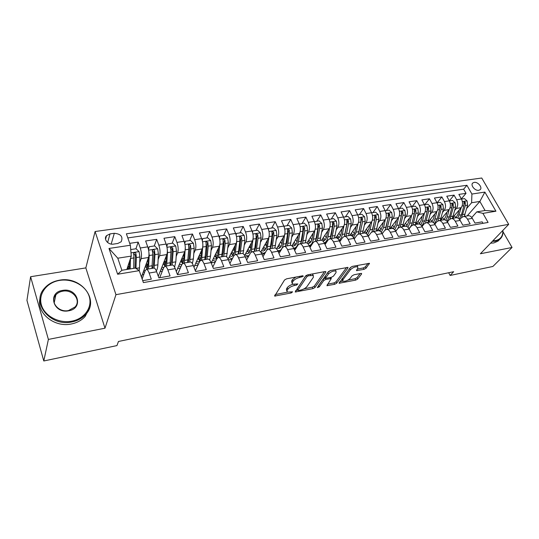 <?xml version="1.0" encoding="UTF-8"?>
<svg xmlns="http://www.w3.org/2000/svg" width="539" height="539" viewBox="0 0 539 539"><rect width="100%" height="100%" fill="white"/><g stroke="black" fill="none" stroke-linecap="round" stroke-linejoin="round"><path stroke-width="0.81" d="M303.342 276.197L302.709 275.773L286.627 278.818L284.525 279.997L274.654 296.073L291.222 292.973L292.596 291.828L287.233 292.111L287.051 290.447L287.887 289.18C289.261 287.462 291.444 286.243 294.435 285.515L296.47 285.118L297.872 283.938L292.482 284.201L292.3 282.456L293.155 281.142C294.57 279.377 296.794 278.137 299.825 277.41L303.342 276.197M474.192 182.377L472.858 182.937C470.055 184.938 474.953 191.082 478.753 190.301L480.06 189.755C482.87 187.74 477.985 181.63 474.192 182.377M364.047 269.338L366.055 268.227L369.437 263.315L352.459 266.367L350.411 267.499L339.051 283.265L355.706 280.112L357.674 279.034L361.581 274.001L361.588 273.448L360.881 273.428L354.056 274.762L352.061 275.86L350.148 278.38C347.716 280.63 345.29 281.587 342.871 281.237L342.858 279.815L350.37 269.796C352.829 267.472 355.295 266.495 357.761 266.852L357.755 268.382L356.461 270.639L364.047 269.338L363.374 267.937L365.381 266.825L368.009 263.423M480.384 253.754L512.05 247.475L492.889 266.461L450.126 275.463L453.676 271.703L118.452 341.477L116.95 345.587L43.787 360.982L48.389 339.422L104.99 328.197L115.952 294.665L508.695 224.359L480.384 253.754M325.825 272.168L325.799 271.595L325.004 271.562L307.668 274.836L305.586 276.002L295.217 291.983L312.97 288.634L314.971 287.53L325.825 272.168L325.536 271.521M330.42 270.531L347.958 267.391L347.965 267.964L336.646 283.211L334.665 284.309L326.917 285.677L331.31 278.508L325.805 279.404L323.784 280.529L319.236 286.889L317.289 287.644L328.352 271.683L330.42 270.531M461.364 198.851L466.019 193.339L458.871 194.404L461.445 198.992L456.627 199.726C458.157 203.028 458.069 205.932 456.378 208.438L454.754 210.345M440.504 219.838L449.102 209.597C450.779 207.077 450.86 204.16 449.337 200.838L454.054 195.118L446.77 196.203L449.337 200.838L444.426 201.586C445.948 204.921 445.874 207.852 444.21 210.378L442.586 212.326M437.116 202.799L441.865 196.93L434.434 198.035L436.994 202.718L431.988 203.486C433.511 206.855 433.45 209.812 431.806 212.353L430.183 214.347M424.766 204.679L429.442 198.776L421.869 199.908L424.415 204.638L419.315 205.42C420.824 208.822 420.777 211.807 419.167 214.367L417.543 216.408M412.18 206.605L416.775 200.663L409.054 201.808L411.587 206.599L406.386 207.394C407.895 210.837 407.861 213.842 406.278 216.422L404.654 218.511M399.352 208.559L403.859 202.583L395.99 203.755L398.51 208.593L393.207 209.401C394.71 212.885 394.683 215.917 393.14 218.511L391.516 220.66M386.274 210.56L390.694 204.544L382.67 205.736L385.169 210.628L379.759 211.456C381.255 214.973 381.248 218.039 379.732 220.646L378.115 222.85M372.934 212.595L377.266 206.538L369.08 207.758L371.566 212.703L366.048 213.545C367.537 217.102 367.544 220.195 366.062 222.829L364.445 225.086M359.331 214.67L363.569 208.573L355.214 209.819L357.687 214.818L352.055 215.681C353.537 219.279 353.557 222.398 352.115 225.053L350.498 227.377M345.459 216.786L349.589 210.655L341.066 211.921L343.518 216.981L337.771 217.857C339.247 221.495 339.28 224.648 337.879 227.317L336.269 229.715M331.303 218.949L335.332 212.77L326.627 214.064L329.059 219.191L323.191 220.087C324.66 223.766 324.707 226.946 323.353 229.634L321.743 232.107M316.858 221.152L320.772 214.94L311.892 216.26L314.298 221.441L308.308 222.358C309.763 226.077 309.831 229.291 308.517 231.999L306.913 234.546M302.109 223.402L305.909 217.15L296.841 218.497L299.226 223.739L293.108 224.675C294.55 228.442 294.638 231.682 293.371 234.411L291.774 237.052M287.058 225.7L290.73 219.407L281.473 220.781L283.831 226.09L277.585 227.04C279.013 230.854 279.121 234.128 277.895 236.877L276.312 239.612M271.69 228.051L275.227 221.711L265.767 223.119L268.105 228.489L261.718 229.466C263.14 233.32 263.268 236.628 262.095 239.39L260.519 242.233M255.985 230.443L259.394 224.062L249.725 225.504L252.036 230.941L245.508 231.938C246.916 235.839 247.064 239.181 245.939 241.964L244.383 244.922M239.949 232.895L243.21 226.468L233.333 227.943L235.61 233.448L228.94 234.465C230.335 238.413 230.497 241.795 229.432 244.598L227.889 247.684M223.557 235.395L226.67 228.927L216.57 230.429L218.821 236.008L212.002 237.052C213.377 241.048 213.565 244.463 212.561 247.286L211.032 250.514M206.808 237.955L209.759 231.447L199.437 232.983L201.653 238.629L194.673 239.693C196.041 243.743 196.25 247.192 195.3 250.035L193.797 253.424M183.28 255.587L184.095 253.68M189.681 240.569L192.47 234.014L181.906 235.583L184.089 241.31L176.954 242.395C178.301 246.498 178.53 249.981 177.654 252.845L176.172 256.416M172.17 243.237L174.784 236.648L163.977 238.251L166.127 244.052L158.823 245.164C160.15 249.321 160.406 252.838 159.591 255.722L158.143 259.502M154.255 245.973L156.687 239.336L145.631 240.98L147.74 246.855C149.054 251.039 149.323 254.583 148.555 257.48L141.447 277.012M142.714 280.664L151.297 279.175L149.128 273.051C148.265 270.693 147.369 269.453 146.446 269.325L145.267 270.477L142.141 279.007M153.608 268.132L153.952 268.072C154.895 268.2 155.798 269.433 156.674 271.771L158.864 277.868L170.068 275.921L167.858 269.877C166.975 267.56 166.046 266.34 165.082 266.219L163.829 267.371L159.699 277.72M172.049 265.06L172.413 264.999C173.396 265.114 174.333 266.327 175.229 268.631L177.452 274.647L188.401 272.747L186.15 266.785C185.248 264.494 184.291 263.295 183.28 263.187L181.966 264.339L177.533 274.627M190.065 262.055L190.442 261.994C191.473 262.102 192.443 263.288 193.346 265.565L195.61 271.501L206.309 269.648L204.018 263.76C203.102 261.503 202.118 260.324 201.067 260.222L199.686 261.381L195.347 270.8M207.677 259.124L208.067 259.057C209.139 259.151 210.129 260.324 211.052 262.574L213.356 268.422L223.806 266.616L221.489 260.809C220.552 258.579 219.541 257.42 218.457 257.332L217.008 258.484L212.811 267.048M224.891 256.261L225.295 256.187C226.407 256.274 227.424 257.426 228.361 259.643L230.692 265.417L240.913 263.652L238.561 257.918C237.611 255.722 236.581 254.576 235.449 254.496L233.946 255.654L229.904 263.456M241.721 253.451L242.146 253.384C243.284 253.458 244.329 254.597 245.279 256.78L247.644 262.486L257.635 260.755L255.25 255.095C254.293 252.926 253.236 251.801 252.07 251.733L250.507 252.885L246.619 260.014M258.181 250.716L258.619 250.642C259.798 250.709 260.863 251.821 261.826 253.984L264.218 259.609L273.987 257.918L271.582 252.333C270.612 250.19 269.527 249.085 268.334 249.025L266.717 250.177L262.985 256.699M274.284 248.028L274.735 247.953C275.941 248.014 277.033 249.112 278.009 251.248L280.428 256.807L289.989 255.149L287.55 249.631C286.573 247.516 285.468 246.431 284.242 246.37L282.571 247.522L278.993 253.505M290.043 245.407L290.508 245.333C291.747 245.38 292.859 246.464 293.843 248.567L296.288 254.058L305.64 252.434L303.181 246.99C302.19 244.895 301.065 243.83 299.805 243.783L298.094 244.928L294.671 250.426M305.465 242.84L305.943 242.759C307.21 242.806 308.342 243.864 309.339 245.946L311.805 251.369L320.954 249.779L318.475 244.403C317.471 242.334 316.332 241.283 315.046 241.243L313.28 242.395L310.019 247.441M320.564 240.32L321.049 240.239C322.349 240.279 323.494 241.324 324.505 243.379L326.991 248.735L335.952 247.185L333.452 241.87C332.435 239.828 331.276 238.79 329.962 238.757L328.157 239.909L325.044 244.551M335.352 237.861L335.844 237.78C337.165 237.807 338.337 238.838 339.354 240.866L341.861 246.161L350.633 244.639L348.113 239.39C347.089 237.369 345.91 236.351 344.576 236.325L342.73 237.47L339.765 241.742M349.831 235.449L350.337 235.368C351.684 235.388 352.87 236.405 353.894 238.406L356.42 243.635L365.011 242.146L362.471 236.958C361.44 234.964 360.247 233.96 358.886 233.939L357 235.085L354.184 239.02M364.014 233.084L364.532 233.003C365.9 233.016 367.099 234.02 368.13 236.001L370.684 241.169L379.099 239.707L376.539 234.58C375.501 232.612 374.295 231.622 372.907 231.608L370.98 232.747L368.312 236.372M377.913 230.773L378.439 230.685C379.827 230.699 381.046 231.682 382.084 233.643L384.651 238.75L392.897 237.322L390.317 232.248C389.279 230.301 388.053 229.324 386.645 229.318L384.684 230.456L382.158 233.791M391.536 228.502L392.069 228.415C393.477 228.421 394.71 229.392 395.754 231.325L398.334 236.378L406.419 234.977L403.826 229.964C402.774 228.037 401.542 227.074 400.113 227.074L398.119 228.213L395.734 231.278M404.883 226.279L405.422 226.191C406.857 226.191 408.104 227.148 409.155 229.062L411.749 234.054L419.672 232.68L417.065 227.721C416.014 225.821 414.76 224.871 413.312 224.878L411.284 226.009L409.034 228.839M416.607 223.072L418.52 224.008C419.975 224.002 421.228 224.945 422.286 226.838L424.9 231.777L432.662 230.429L430.048 225.524C428.983 223.645 427.723 222.715 426.255 222.722L424.2 223.853L422.104 226.414M430.809 221.96L431.362 221.873C432.837 221.859 434.104 222.789 435.168 224.662L437.789 229.54L445.403 228.219L442.775 223.375C441.704 221.516 440.43 220.592 438.948 220.606L436.866 221.738L434.858 224.136M443.402 219.865L443.961 219.771C445.45 219.757 446.73 220.673 447.794 222.526L450.429 227.35L457.894 226.057L455.26 221.259C454.188 219.42 452.901 218.517 451.399 218.531L449.29 219.663L447.424 221.846M455.745 217.81L456.317 217.716C457.82 217.695 459.107 218.598 460.185 220.431L462.826 225.201L470.149 223.934L467.502 219.191C466.424 217.372 465.13 216.476 463.614 216.496L461.478 217.621L459.7 219.663M461.445 198.992C462.974 202.28 462.886 205.17 461.182 207.67L452.747 217.513M436.994 202.718C438.51 206.08 438.45 209.024 436.792 211.557L428 222.263M424.415 204.638C425.931 208.034 425.877 211.005 424.254 213.559L415.448 224.52M411.587 206.599C413.096 210.028 413.056 213.026 411.466 215.593L402.815 226.623M398.51 208.593C400.012 212.056 399.985 215.081 398.422 217.668L389.94 228.772M368.824 235.462L368.252 236.237M385.169 210.628C386.672 214.131 386.658 217.183 385.129 219.791L376.815 230.955M371.566 212.703C373.055 216.247 373.055 219.326 371.566 221.953L363.427 233.185M357.687 214.818C359.169 218.403 359.183 221.516 357.728 224.157L349.777 235.455M343.518 216.981C344.994 220.606 345.027 223.746 343.606 226.407L335.858 237.78M329.059 219.191C330.528 222.85 330.575 226.023 329.194 228.704L321.554 240.293M314.298 221.441C315.76 225.147 315.82 228.347 314.486 231.042L306.893 242.981M299.226 223.739C300.674 227.492 300.755 230.719 299.468 233.441L291.875 245.831M283.831 226.09C285.272 229.883 285.367 233.144 284.127 235.88L276.494 248.85M268.105 228.489C269.534 232.329 269.648 235.624 268.456 238.379L260.755 252.057M252.036 230.941C253.451 234.822 253.586 238.157 252.447 240.933L244.632 255.459M235.61 233.448C237.012 237.376 237.167 240.744 236.082 243.54L228.132 259.104M218.821 236.008C220.208 239.99 220.384 243.385 219.353 246.202L211.227 263.012M201.653 238.629C203.021 242.658 203.223 246.094 202.253 248.93L193.952 267.162M184.089 241.31C185.443 245.386 185.665 248.856 184.762 251.713L176.314 271.562M166.127 244.052C167.461 248.183 167.703 251.686 166.868 254.563L158.284 276.264M113.5 244.106L117.785 243.48L121.174 241.775C123.263 236.769 120.979 233.939 114.308 233.293L110.044 233.899L106.54 235.658C103.158 239.046 108.144 245.13 113.5 244.106M115.952 294.665L95.093 231.521L481.738 178.018L508.695 224.359M466.019 193.339L463.661 189.176L466.915 185.281L126.382 233.805L130.371 245.245L131.267 256.092L126.827 269.473M466.915 185.281L471.908 194.04L484.871 192.093L495.934 211.207L482.931 213.377L488.091 222.439L143.394 282.598L139.224 270.645L117.637 274.236L108.993 248.452L130.371 245.245M135.929 248.775L138.173 242.092L140.261 247.994C141.568 252.205 141.851 255.762 141.11 258.666L139.702 262.682M483.011 223.321L482.176 221.852L474.987 223.099L472.332 218.376C471.254 216.563 469.961 215.667 468.438 215.694L467.865 215.789M156.687 239.336L158.823 245.164M174.784 236.648L176.954 242.395M192.47 234.014L194.673 239.693M209.759 231.447L212.002 237.052M226.67 228.927L228.94 234.465M243.21 226.468L245.508 231.938M259.394 224.062L261.718 229.466M275.227 221.711L277.585 227.04M290.73 219.407L293.108 224.675M305.909 217.15L308.308 222.358M320.772 214.94L323.191 220.087M335.332 212.77L337.771 217.857M349.589 210.655L352.055 215.681M363.569 208.573L366.048 213.545M377.266 206.538L379.759 211.456M390.694 204.544L393.207 209.401M403.859 202.583L406.386 207.394M416.775 200.663L419.315 205.42M429.442 198.776L431.988 203.486M441.865 196.93L444.426 201.586M454.054 195.118L456.627 199.726M463.661 189.176L127.817 237.928M138.173 242.092L129.71 243.345M467.151 215.91L479.865 201.445L471.612 202.738L466.7 208.404M131.267 256.092L117.785 258.201L121.881 270.288L135.417 268.058L139.224 270.645L139.5 267.836L135.963 268.415L136.36 257.548L135.936 253.606C135.43 252.629 134.743 252.427 133.874 253.007L133.739 268.334M104.99 328.197L85.836 267.903L30.595 276.723L48.389 339.422M30.595 276.723L26.95 300.358L43.787 360.982M512.05 247.475L502.975 231.709M85.836 267.903L95.093 231.521M448.684 272.741L450.126 275.463M471.766 217.507L476.779 211.867L485.053 210.506L479.865 201.445L484.871 192.093M127.116 268.604L128.397 268.395M133.867 254.913L134.164 254.031M142.35 274.526L143.879 274.27M145.611 265.572L146.44 265.437M163.688 262.608L164.085 262.54M160.164 271.508L162.327 271.144M177.587 268.557L180.349 268.092M194.633 265.673L197.968 265.107M211.308 262.843L215.189 262.19M228.482 259.939L232.039 259.333M245.4 257.069L248.513 256.544M261.947 254.267L264.636 253.815M278.131 251.531L280.408 251.14M293.971 248.843L295.85 248.526M309.46 246.222L310.969 245.966M324.633 243.655L325.778 243.46M339.476 241.135L340.277 241M354.581 238.467L354.339 237.968M354.022 238.676L354.487 238.595M482.931 213.377L476.779 211.867M471.612 202.738L471.908 194.04M117.785 258.201L108.993 248.452M121.881 270.288L117.637 274.236M495.934 211.207L485.053 210.506M295.803 277.08L292.509 279.653L293.155 281.142M292.003 283.083L291.646 280.967L292.509 279.653M292.724 284.302C290.144 285.151 288.318 286.283 287.247 287.705L287.887 289.18M286.768 291.04L286.418 288.978L287.247 287.705M275.22 294.57L287.341 292.165M304.016 288.857L312.337 287.206L314.331 286.094L324.491 271.656M295.837 290.481L297.683 290.11M308.463 275.766L307.008 276.581L297.824 290.144L298.444 290.528L300.546 290.11C303.45 289.396 305.6 288.197 307.001 286.519L313.381 277.268L313.247 275.476L308.463 275.766L308.018 274.769M297.757 290.285L297.191 288.688L306.044 275.55M312.97 275.362L312.438 273.933M346.59 267.479L335.999 281.809L336.646 283.211M327.611 284.174L334.018 282.901L335.999 281.809M330.38 270.544L327.752 272.579L325.192 276.19L325.731 277.868L323.13 279.094L318.596 285.468L319.236 286.889M336.04 272.572L335.986 271.056C333.405 270.672 330.885 271.663 328.419 274.034L325.852 277.632L325.873 278.185L326.661 278.212L331.404 277.295L333.432 276.163L336.04 272.572M335.703 270.45L335.986 271.056M357.189 269.123L363.374 267.937M357.458 266.212L357.155 265.478M352.176 266.434L350.134 267.876M341.942 278.858L342.521 280.489M347.898 280.152L355.053 278.73L357.013 277.646L360.173 273.563M339.772 281.762L342.757 281.169M130.505 258.383L130.175 268.921M129.515 261.368L129.252 269.076M130.728 249.564L136.104 248.748L139.123 251.7L139.924 256.988L139.5 267.836M128.68 269.17L127.608 267.128M128.114 265.592L128.902 267.324L129.333 267.25M127.083 268.705L127.366 269.385M133.578 254.233L135.43 255.102L135.046 268.119M129.299 268.382L128.902 267.324M59.58 280.408C46.893 282.382 38.141 293.735 41.375 304.838C44.42 315.975 58.926 323.723 71.808 321.156C84.744 318.751 92.668 307.035 89.191 296.369C85.89 285.663 72.226 278.272 59.58 280.408M71.896 321.945C50.39 327.005 30.878 302.905 44.319 288.446C48.072 284.06 53.091 281.311 59.378 280.213C80.985 275.773 99.877 299.933 85.667 314.486C82.171 318.306 77.582 320.793 71.896 321.945M62.585 290.413C77.596 287.3 84.165 308.369 68.696 310.787C53.3 314.089 47.055 292.455 62.585 290.413M68.48 310.558L75.029 307.008C81.524 300.27 72.684 289.066 62.672 291.201C59.829 291.72 57.552 292.96 55.847 294.921C49.514 301.638 58.488 312.829 68.48 310.558M36.551 334.921L35.21 330.104M89.555 307.971L85.108 316.514C81.618 320.328 77.043 322.814 71.377 323.966C54.217 327.887 35.843 312.607 40.129 298.094M492.855 240.805L495.516 240.589C500.259 239.484 502.698 236.493 502.833 231.615L502.772 230.503M502.874 230.402L502.981 231.999C502.968 235.125 501.883 237.571 499.72 239.329L495.489 241.196L492.282 241.398M499.518 239.545L498.009 241.095L493.785 242.954L490.584 243.163M148.838 251.652L149.229 255.513L148.461 268.988M148.144 258.612L147.854 265.026L147.093 269.217M145.186 270.699L144.007 269.978M144.486 272.606L143.448 271.508M148.42 249.24L149.135 246.754L154.653 245.912L157.651 248.836L158.432 254.058L157.866 264.804C157.698 267.674 157.179 269.682 156.303 270.827M152.753 268.22L152.086 267.357M149.135 246.754L148.535 249.766M147.484 267.977L145.981 264.555M146.48 263.187L146.985 264.366L147.895 264.218M154.114 268.092L154.949 254.61L154.552 250.709C154.06 249.746 153.386 249.55 152.544 250.103L152.739 254.96L151.937 268.409M145.402 266.145L147.14 269.089M152.254 251.295L153.999 252.198L154.053 253.343L153.521 264.097L152.726 268.274M147.767 266.259L146.985 264.366M167.292 249.429L167.528 252.623L166.571 265.97M166.342 255.884L165.978 262.048L165.129 266.212M163.708 267.688L161.936 267.041M162.825 269.884L161.329 268.57M166.726 246.04L167.386 243.972L172.776 243.15L175.754 246.033L176.522 251.201L175.815 261.846L174.575 267.142M166.194 258.383L165.709 258.376M170.465 265.323L170.061 264.871M167.386 243.972L166.881 246.714M165.399 265.525L163.883 262.109M164.395 260.815L164.665 261.476L166.025 261.253M172.103 265.047L173.113 251.74L172.743 247.873L170.782 247.26L170.957 252.077L169.967 265.404M163.304 263.571L165.022 266.219M170.492 248.425L172.143 249.355L172.19 250.494L171.517 261.146L170.641 265.289M165.776 263.942L164.665 261.476M185.301 247.26L184.277 263.019M184.129 253.202L183.698 259.144L182.741 263.328M181.939 264.4L180.888 264.79L179.46 264.157M180.774 267.101L178.813 265.687M184.607 242.907L185.221 241.25L190.496 240.441L193.447 243.291L194.195 248.405L193.36 258.956L192.356 263.544M183.927 255.971L183.119 255.56M185.221 241.25L184.81 243.716M182.889 263.019L181.353 259.724M181.886 258.464L183.759 258.356M189.688 262.122L190.873 248.93L190.516 245.11L188.603 244.49L188.758 249.261L187.599 262.466M180.808 261.004L182.566 263.456M190.516 245.11L189.883 246.579L189.108 258.255L188.158 262.372M183.361 261.53L181.96 258.646M202.866 245.124L201.586 260.135M201.512 250.554L201.02 256.308C200.643 259.933 199.652 261.806 198.042 261.92L196.607 261.334M198.352 264.272L195.906 262.864M202.078 239.882L202.657 238.588L207.818 237.8L210.749 240.616L211.483 245.669L210.52 256.126L209.684 260.088M201.236 253.808L200.4 252.993M202.657 238.588L202.327 240.785M206.875 259.259L208.229 246.182L207.892 242.402L206.026 241.775L206.167 246.512L204.833 259.596M198.406 257.373L199.976 260.478M197.921 258.444L199.794 260.782M207.892 242.402L207.225 243.864L206.316 255.439L205.285 259.522M200.542 259.064L198.979 256.126M220.013 243.042L218.517 257.319M218.511 247.953L217.965 253.525C217.54 257.123 216.496 258.983 214.825 259.111L213.377 258.572M215.573 261.402L212.636 260.101M219.198 237.059L219.71 235.981L224.756 235.213L227.667 237.995L228.381 242.995L226.589 256.8M218.133 251.807L217.23 250.601M219.71 235.981L219.447 237.921M223.692 256.456L225.201 243.5L224.884 239.761L223.065 239.127L223.18 243.817L221.691 256.786M215.088 255.021L216.678 257.938M214.663 255.904L216.57 258.087M224.884 239.761L224.177 241.209L223.139 252.676L222.041 256.732M217.332 256.584L215.694 253.781M236.742 241.007L235.085 254.549M235.132 245.393L234.539 250.81C234.074 254.374 232.976 256.22 231.251 256.362L229.789 255.857M232.477 258.491L231.595 258.666L229.008 257.386M235.941 234.33L236.392 233.434L241.324 232.686L244.214 235.435L244.915 240.381L243.082 253.687M234.633 249.928L233.65 248.297M236.392 233.434L236.183 235.119M240.145 253.714L241.802 240.872L241.506 237.173L239.727 236.54L239.828 241.182L238.184 254.044M231.413 252.676L233.01 255.405M231.042 253.397L232.989 255.432M241.506 237.173L240.765 238.615L239.606 249.975L238.44 254.004M233.758 254.105L232.046 251.437M253.047 239.053L251.241 252.009M251.396 242.88L250.756 248.149C250.251 251.679 249.106 253.525 247.327 253.674L245.845 253.202M249.085 255.493L247.664 255.958L245.029 254.725M252.319 231.669L252.703 230.948L257.527 230.207L260.404 232.929L261.092 237.82L259.192 250.743M250.763 248.081L249.692 246.047M252.703 230.948L252.548 232.376M256.241 251.039L258.04 238.305L257.763 234.64L256.025 234L256.113 238.609L254.327 251.356M247.388 250.339L248.816 252.676M247.078 250.918L249.052 252.818M257.763 234.64L256.988 236.075L255.708 247.334L254.482 251.329M249.826 251.632L248.055 249.099M267.31 240.407L266.63 245.548C266.077 249.052 264.892 250.878 263.059 251.039L261.57 250.601M268.988 236.978L266.946 249.826M265.505 252.299L263.389 253.296L260.93 252.306M268.348 229.088L268.671 228.509L273.394 227.788L276.244 230.476L276.918 235.321L274.937 247.967M266.536 246.121L265.377 243.85M268.671 228.509L268.557 229.695M271.993 248.412L273.933 235.792L273.677 232.161L271.973 231.521L272.047 236.089L270.12 248.722M263.025 248.014L264.231 249.928M262.769 248.472L264.777 250.251M273.677 232.161L272.869 233.589L271.481 244.753L270.187 248.715M265.552 249.186L263.719 246.781M282.887 237.982L282.166 243.001C281.58 246.471 280.347 248.29 278.468 248.466L276.965 248.048M284.605 234.761L283.238 244.133C282.53 248.304 281.048 250.494 278.791 250.696L277.659 250.514M284.033 226.575L284.296 226.124L288.917 225.417L291.754 228.078L292.407 232.868L290.312 245.36M281.964 244.086L280.711 241.688M284.296 226.124L284.221 227.074M287.422 245.845L289.49 233.333L289.248 229.742L287.583 229.095L287.644 233.623L285.589 246.148M278.34 245.717L279.317 247.219M278.137 246.06L280.165 247.724M289.248 229.742L288.412 231.15L286.916 242.22L285.603 246.087M280.94 246.768L279.067 244.484M298.141 235.604L297.373 240.502C296.76 243.945 295.48 245.757 293.553 245.939L292.044 245.548M299.9 232.511L298.471 241.62C297.723 245.757 296.187 247.933 293.876 248.149L293.647 248.149M299.394 224.123L304.124 223.099L306.94 225.726L307.58 230.47L305.357 242.853M297.056 241.998L295.716 239.552M299.596 223.786L299.549 224.514M302.527 243.325L304.724 230.921L304.495 227.364L302.864 226.724L302.911 231.211L300.728 243.628M293.337 243.439L294.085 244.558M293.189 243.682L295.244 245.252M304.495 227.364L303.632 228.772L302.029 239.74L300.823 243.332M296.012 244.376L294.092 242.206M313.078 233.266L312.276 238.063C311.623 241.472 310.309 243.278 308.335 243.466L307.486 243.358M314.877 230.274L313.388 239.161C312.681 242.914 311.279 245.063 309.17 245.595M314.432 221.731L319.007 220.822L321.803 223.422L322.437 228.118L320.092 240.401M311.832 239.895L310.41 237.456M314.574 221.502L314.547 222.021M317.316 240.866L319.634 228.563L319.425 225.039L317.828 224.399L317.862 228.846L315.558 241.155M311.475 245.184L309.487 245.514M308.032 241.189L308.537 241.93M307.937 241.344L310.013 242.819M319.425 225.039L318.536 226.441L316.831 237.315L315.739 240.61M310.774 242.024L308.813 239.963M327.705 230.968L326.87 235.664C326.196 239.013 324.862 240.805 322.874 241.041L323.528 240.92M329.551 228.051L328.002 236.749C327.362 240.057 326.122 242.126 324.296 242.954M329.161 219.4L333.594 218.598L336.37 221.172L336.983 225.821L334.53 237.995M326.297 237.78L324.795 235.388M331.808 238.454L334.241 226.252L334.045 222.769L332.482 222.122L332.502 226.528L330.084 238.737M326.284 242.705L324.323 243.008M322.43 238.966L322.686 239.336M322.383 239.04L324.478 240.434M334.045 222.769L333.129 224.15L331.337 234.937L330.36 237.928M325.233 239.7L323.238 237.739M342.036 228.718L341.167 233.32C340.567 236.244 339.408 237.989 337.697 238.555L337.737 238.548M343.922 225.854L342.312 234.391C341.733 237.308 340.641 239.269 339.051 240.279M343.586 217.123L347.877 216.415L350.633 218.962L351.239 223.564L348.679 235.644M340.473 235.671L338.89 233.333M346.011 236.089L348.551 223.988L348.369 220.539L346.833 219.892L346.846 224.258L344.327 236.351M340.816 240.226L339.166 240.502M336.538 236.776L338.654 238.097M348.369 220.539L347.433 221.913L344.69 235.273M339.402 237.416L337.374 235.55M356.077 226.501L355.181 231.022C354.635 233.609 353.611 235.28 352.115 236.042M358.011 223.692L356.346 232.08L353.456 237.611M357.728 214.913L361.878 214.279L364.613 216.799L365.206 221.354L362.538 233.333M354.359 233.576L352.701 231.298M359.931 233.764L362.572 221.772L362.41 218.349L360.901 217.702L360.908 222.034L358.267 234.061M355.086 237.746L353.705 238.049M350.417 234.553L352.553 235.799M362.41 218.349L361.44 219.723L358.738 232.653M353.294 235.166L351.233 233.394M369.842 224.332L368.919 228.772L366.176 233.542M371.816 221.563L370.091 229.809L367.537 234.97M371.614 212.797L375.595 212.184L378.317 214.677L378.897 219.191L376.134 231.069M367.969 231.494L366.25 229.284M373.567 231.494L376.316 219.595L376.161 216.213L374.686 215.566L374.679 219.858L371.883 231.911M369.154 235.226L367.962 235.664M364.027 232.363L364.916 233.023M376.161 216.213L375.178 217.574L372.516 230.052M366.904 232.956L364.815 231.265M383.33 222.203L382.38 226.562L379.894 231.083M385.345 219.467L383.573 227.586L381.295 232.37M385.217 210.715L389.043 210.136L391.752 212.595L392.318 217.069L389.454 228.853M381.309 229.432L379.537 227.296M386.948 229.27L389.785 217.466L389.643 214.111L388.195 213.464L388.181 217.722L385.169 229.937M383.034 232.639L381.881 233.252M381.969 233.219L382.616 233.185M377.367 230.214L378.102 230.739M389.643 214.111L388.639 215.465L386.032 227.478M380.251 230.78L378.142 229.169M396.556 220.107L395.586 224.399L393.308 228.677M398.611 217.406L396.792 225.41L394.757 229.823M398.557 208.681L402.235 208.121L404.917 210.56L405.476 214.987L402.525 226.676M394.393 227.397L392.574 225.329M400.066 227.081L402.99 215.378L402.869 212.056L401.44 211.409L401.42 215.627L399.271 224.999L397.87 228.529M396.913 229.755L395.478 230.827M395.579 230.995L396.01 230.928M390.452 228.098L391.139 228.57M402.869 212.056L401.838 213.397L399.291 224.918M393.342 228.644L391.206 227.108M409.532 218.059L408.535 222.277L406.413 226.34M411.621 215.378L409.748 223.274L407.929 227.343M411.634 206.686L415.165 206.147L417.833 208.559L418.379 212.945L415.34 224.541M407.228 225.383L405.355 223.382M412.935 224.925L415.946 213.329L415.832 210.035L414.43 209.395L414.403 213.572L412.187 222.87C411.526 225.504 410.388 227.35 408.778 228.408M403.293 226.016L403.927 226.441M415.832 210.035L414.781 211.369L412.335 222.243M405.449 226.191L404.028 225.073M422.259 216.038L421.242 220.188L419.234 224.069M424.382 213.383L422.468 221.172L420.824 224.925M424.456 204.726L427.851 204.207L430.499 206.599L431.032 210.944L427.919 222.445M419.814 223.395L417.9 221.462M425.534 222.87L428.646 211.322L428.545 208.054L427.171 207.414L427.137 211.557L424.853 220.781L421.781 226.003M415.886 223.968L416.472 224.352M428.545 208.054L427.481 209.381L427.238 211.025M434.737 214.057L433.706 218.147L431.779 221.879M436.9 211.423L434.939 219.117L433.45 222.573M437.041 202.805L440.296 202.307L442.93 204.679L443.449 208.977L440.255 220.39M432.17 221.435L430.216 219.568M437.863 220.916L441.111 209.348L441.017 206.114L439.669 205.474L439.629 209.583L437.284 218.733L434.508 223.638M428.249 221.96L428.788 222.297M430.25 222.055L428.95 221.105M441.017 206.114L439.939 207.434L439.77 208.728M446.986 212.117L445.935 216.139L444.048 219.771M449.182 209.503L447.181 217.102L445.82 220.296M449.385 200.926L452.511 200.447L455.125 202.792L455.637 207.05L452.362 218.376M444.291 219.501L442.303 217.702M449.91 219.083L453.339 207.414L453.259 204.207L451.931 203.574L451.884 207.643L449.479 216.718L446.972 221.313M440.43 220.013L440.882 220.283M442.317 220.047L441.07 219.171M453.259 204.207L452.16 205.521L452.053 206.565M459.012 210.203L457.934 214.172L456.034 217.763M461.236 207.609L457.934 218.086M461.492 199.073L464.49 198.615L467.091 200.939L467.596 205.164L464.247 216.395M456.189 217.594L454.168 215.856M461.593 217.493L465.339 205.521L465.265 202.341L463.964 201.701L463.911 205.743L461.451 214.744L459.174 219.036M454.155 218.073L452.962 217.264M465.265 202.341L464.153 203.641L464.092 204.49M461.182 207.67L456.378 208.438M449.102 209.597L444.21 210.378M436.792 211.557L431.806 212.353M424.254 213.559L419.167 214.367M411.466 215.593L406.278 216.422M398.422 217.668L393.14 218.511M385.129 219.791L379.732 220.646M371.566 221.953L366.062 222.829M357.728 224.157L352.115 225.053M343.606 226.407L337.879 227.317M329.194 228.704L323.353 229.634M314.486 231.042L308.517 231.999M299.468 233.441L293.371 234.411M284.127 235.88L277.895 236.877M268.456 238.379L262.095 239.39M252.447 240.933L245.939 241.964M236.082 243.54L229.432 244.598M219.353 246.202L212.561 247.286M202.253 248.93L195.3 250.035M184.762 251.713L177.654 252.845M166.868 254.563L159.591 255.722M148.555 257.48L141.11 258.666M156.674 271.771L149.128 273.051M472.332 218.376L467.502 219.191M460.185 220.431L455.26 221.259M447.794 222.526L442.775 223.375M435.168 224.662L430.048 225.524M422.286 226.838L417.065 227.721M409.155 229.062L403.826 229.964M395.754 231.325L390.317 232.248M382.084 233.643L376.539 234.58M368.13 236.001L362.471 236.958M353.894 238.406L348.113 239.39M339.354 240.866L333.452 241.87M324.505 243.379L318.475 244.403M309.339 245.946L303.181 246.99M293.843 248.567L287.55 249.631M278.009 251.248L271.582 252.333M261.826 253.984L255.25 255.095M245.279 256.78L238.561 257.918M228.361 259.643L221.489 260.809M211.052 262.574L204.018 263.76M193.346 265.565L186.15 266.785M175.229 268.631L167.858 269.877M147.74 246.855L140.261 247.994M107.611 242.51L110.044 233.899M111.189 244.086L114.308 233.293M299.381 276.406L299.825 277.41M291.646 280.967L292.3 282.456M296.046 284.154L296.47 285.118M293.977 284.457L294.435 285.515M286.418 288.978L287.051 290.447M290.817 292.044L291.222 292.973M275.025 294.873L275.544 296.106M301.436 276.015L301.88 277.019M314.331 286.094L314.971 287.53M312.337 287.206L312.97 288.634M295.567 290.878L296.059 292.01M306.435 275.301L307.008 276.581M297.191 288.688L297.824 290.144M310.161 274.364L310.605 275.362M347.662 267.324L347.965 267.964M334.018 282.901L334.665 284.309M327.234 284.693L327.692 285.704M330.111 277.545L330.542 278.481M325.152 277.969L325.805 279.404M323.13 279.094L323.784 280.529M327.752 272.579L328.419 274.034M325.192 276.19L325.852 277.632M356.737 269.722L357.182 270.666M349.723 268.429L350.37 269.796M342.231 278.468L342.858 279.815M361.285 273.388L361.581 274.001M357.013 277.646L357.674 279.034M355.053 278.73L355.706 280.112M339.354 282.328L339.799 283.285M369.107 263.248L369.417 263.894M365.381 266.825L366.055 268.227M139.049 251.625L131.004 252.872M127.878 267.398L127.494 267.465M134.096 257.905L130.505 258.477M139.924 256.988L136.36 257.548M135.43 255.102L135.936 253.606M157.577 248.762L148.609 250.15M152.22 265.734L148.737 266.313M157.866 264.804L154.41 265.377M152.739 254.96L149.229 255.513M158.432 254.058L154.949 254.61M153.999 252.198L154.552 250.709M175.68 245.959L167.002 247.3M170.297 262.756L166.888 263.315M175.815 261.846L172.433 262.405M170.957 252.077L167.528 252.623M176.522 251.201L173.113 251.74M172.143 249.355L172.743 247.873M193.373 243.217L184.978 244.517M187.963 259.845L184.634 260.391M193.36 258.956L190.058 259.495M188.758 249.261L185.409 249.793M194.195 248.405L190.873 248.93M210.675 240.542L202.543 241.802M199.107 255.843L201.087 255.52M205.238 256.995L201.984 257.527M210.52 256.126L207.286 256.658M206.167 246.512L202.886 247.03M211.483 245.669L208.229 246.182M227.593 237.928L219.717 239.148M216.031 253.081L218.039 252.751M222.135 254.206L218.955 254.731M227.296 253.357L224.136 253.876M223.18 243.817L219.979 244.322M228.381 242.995L225.201 243.5M244.14 235.368L236.513 236.547M232.592 250.372L234.62 250.035M238.662 251.484L235.55 251.996M243.716 250.648L240.623 251.161M239.828 241.182L236.695 241.681M244.915 240.381L241.802 240.872M260.33 232.861L252.939 234.007M248.796 247.724L250.48 247.448M254.832 248.816L251.787 249.321M259.778 248.001L256.753 248.499M256.113 238.609L253.047 239.094M261.092 237.82L258.04 238.305M276.177 230.409L269.015 231.514M264.656 245.13L265.949 244.915M270.666 246.208L267.681 246.7M275.503 245.407L272.539 245.899M272.047 236.089L269.082 236.56M276.918 235.321L273.933 235.792M291.687 228.01L284.747 229.082M280.179 242.59L281.102 242.442M286.155 243.648L283.238 244.133M290.898 242.867L287.994 243.345M287.644 233.623L284.781 234.074M292.407 232.868L289.49 233.333M306.866 225.659L300.142 226.697M295.379 240.104L295.951 240.01M301.328 241.149L298.471 241.62M305.97 240.387L303.127 240.852M302.911 231.211L300.149 231.642M307.58 230.47L304.724 230.921M321.736 223.362L315.221 224.365M316.184 238.696L313.388 239.161M320.732 237.948L317.949 238.406M317.862 228.846L315.194 229.264M322.437 228.118L319.634 228.563M336.302 221.105L329.983 222.081M330.744 236.298L328.002 236.749M335.191 235.563L332.469 236.015M332.502 226.528L329.929 226.932M336.983 225.821L334.241 226.252M350.566 218.895L344.441 219.845M345 233.946L342.312 234.391M349.366 233.225L346.692 233.67M346.846 224.258L344.367 224.648M351.239 223.564L348.551 223.988M364.546 216.732L358.61 217.655M358.974 231.642L356.346 232.08M363.252 230.941L360.638 231.372M360.908 222.034L358.509 222.412M365.206 221.354L362.572 221.772M378.25 214.616L372.496 215.506M372.671 229.385L370.091 229.809M376.869 228.691L374.302 229.115M374.679 219.858L372.368 220.222M378.897 219.191L376.316 219.595M391.685 212.534L386.099 213.397M386.106 227.168L383.573 227.586M390.216 226.495L387.696 226.906M388.181 217.722L385.951 218.073M392.318 217.069L389.785 217.466M404.85 210.5L399.439 211.335M399.271 224.999L396.792 225.41M403.3 224.332L400.834 224.743M401.42 215.627L399.264 215.971M405.476 214.987L402.99 215.378M417.765 208.499L412.517 209.314M412.187 222.87L409.748 223.274M416.142 222.216L413.716 222.614M414.403 213.572L412.322 213.902M418.379 212.945L415.946 213.329M430.432 206.538L425.345 207.326M424.853 220.781L422.468 221.172M428.734 220.141L426.356 220.532M427.137 211.557L425.13 211.881M431.032 210.944L428.646 211.322M442.863 204.618L437.924 205.379M437.284 218.733L434.939 219.117M441.091 218.106L438.759 218.49M439.629 209.583L437.688 209.893M443.449 208.977L441.111 209.348M455.057 202.731L450.267 203.472M449.479 216.718L447.181 217.102M453.211 216.105L450.927 216.483M451.884 207.643L450.011 207.939M455.637 207.05L453.339 207.414M467.023 200.879L462.381 201.599M461.451 214.744L459.194 215.122M465.117 214.145L462.873 214.515M463.911 205.743L462.105 206.033M467.596 205.164L465.339 205.521M472.38 183.503L472.858 182.937M153.952 268.072L146.446 269.325M172.413 264.999L165.082 266.219M190.442 261.994L183.28 263.187M208.067 259.057L201.067 260.222M225.295 256.187L218.457 257.332M242.146 253.384L235.449 254.496M258.619 250.642L252.07 251.733M274.735 247.953L268.334 249.025M290.508 245.333L284.242 246.37M305.943 242.759L299.805 243.783M321.049 240.239L315.046 241.243M335.844 237.78L329.962 238.757M350.337 235.368L344.576 236.325M364.532 233.003L358.886 233.939M378.439 230.685L372.907 231.608M392.069 228.415L386.645 229.318M405.422 226.191L400.113 227.074M418.52 224.008L413.312 224.878M431.362 221.873L426.255 222.722M443.961 219.771L438.948 220.606M456.317 217.716L451.399 218.531M468.438 215.694L463.614 216.496M105.543 239.262L106.54 235.658M274.506 295.729L274.654 296.073M312.58 274.001L313.247 275.476M330.805 277.41L331.31 278.508M357.108 265.484L357.761 266.852M129.427 264.245L128.518 264.386M133.638 253.714L133.874 253.007M85.108 316.514L85.667 314.486M55.847 294.921L54.163 302.972M498.009 241.095L499.72 239.329M502.833 231.615L502.981 231.999M148.03 261.233L147.14 261.381M152.301 250.75L152.544 250.103M165.958 258.336L165.338 258.437M163.344 267.721L163.715 267.661M170.546 247.859L170.782 247.26M180.888 264.79L181.427 264.696M188.367 245.036L188.603 244.49M198.042 261.92L198.608 261.826M205.797 242.28L206.026 241.775M214.825 259.111L215.418 259.01M222.836 239.592L223.065 239.127M231.251 256.362L231.858 256.261M239.505 236.965L239.727 236.54M248.418 255.83L248.951 255.735M247.327 253.674L247.953 253.566M255.816 234.391L256.025 234M264.171 253.168L265.094 253.013M263.059 251.039L263.706 250.931M271.771 231.878L271.973 231.521M279.593 250.561L280.886 250.345M278.468 248.466L279.128 248.351M294.692 248.014L296.349 247.731M293.553 245.939L294.233 245.824M308.335 243.466L309.036 243.345"/></g></svg>
